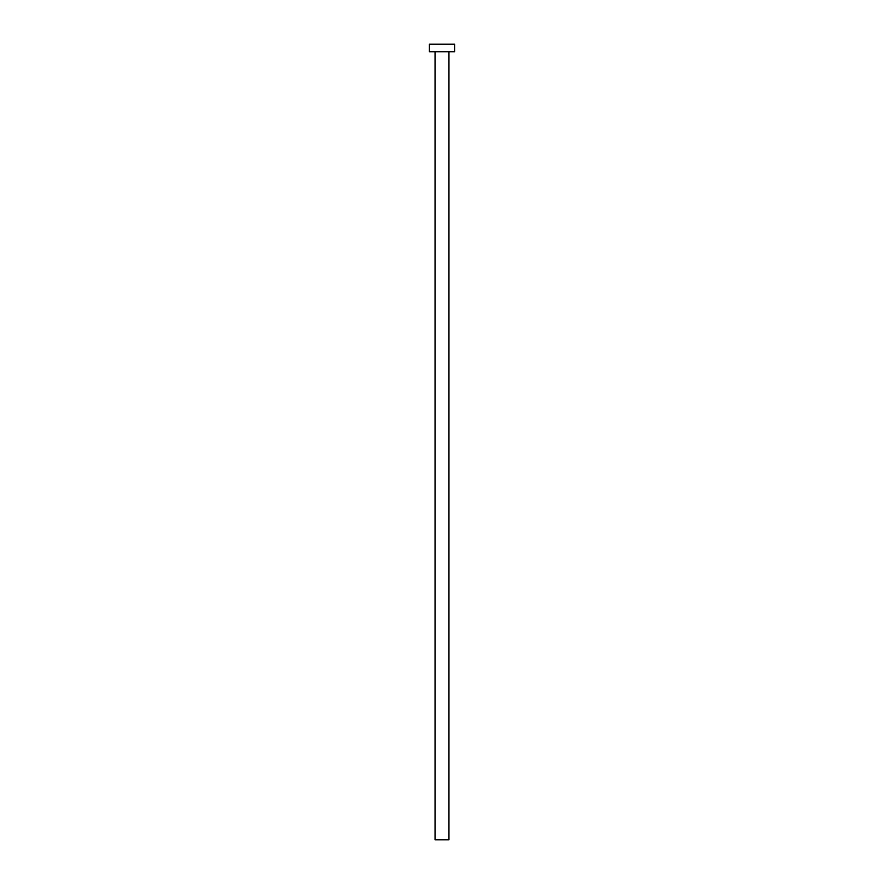 <?xml version="1.0" encoding="UTF-8"?>
<svg xmlns="http://www.w3.org/2000/svg" width="884" height="884" viewBox="0 0 884 884"><rect width="100%" height="100%" fill="white"/><g stroke="black" fill="none" stroke-linecap="round" stroke-linejoin="round"><path stroke-width="1.33" d="M448.95 51.78L448.95 839.8L435.05 839.8L435.05 51.78M454.63 51.78L429.37 51.78L429.37 44.2L454.63 44.2L454.63 51.78"/></g></svg>
